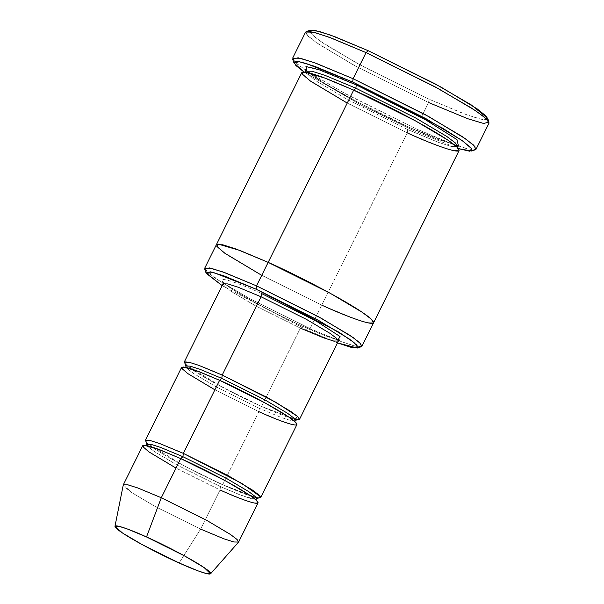 <?xml version="1.0" encoding="UTF-8"?>
<svg xmlns="http://www.w3.org/2000/svg" width="604" height="604" viewBox="0 0 604 604"><rect width="100%" height="100%" fill="white"/><g stroke="black" fill="none" stroke-linecap="round" stroke-linejoin="round"><path stroke-width="0.45" stroke-dasharray="3.02 2.27" d="M222.197 375.076C205.534 367.285 173.786 355.001 187.595 366.281C202.891 378.217 246.432 399.916 261.509 406.447L300.377 328.146L255.054 305.586L231.498 291.619L224.816 286.575L223.072 283.85L224.816 286.575L231.498 291.619L255.054 305.586L300.377 328.146L302.566 326.251L338.021 339.871L302.566 326.251C286.802 319.425 241.283 296.745 225.292 284.257C210.856 272.472 244.046 285.315 261.464 293.461C244.046 285.315 210.856 272.472 225.292 284.257C241.283 296.745 286.802 319.425 302.566 326.251L300.377 328.146L261.509 406.447L259.32 408.342L216.058 386.809L193.574 373.468L187.195 368.659L185.526 366.054L187.195 368.659L193.574 373.468L216.058 386.809L259.32 408.342L261.509 406.447L295.167 419.418M310.237 30.2L310.698 33.409L319.478 40.627L355.726 62.559L428.999 99.199L428.598 102.521L353.166 64.802L315.854 42.227L306.817 34.798L306.341 31.491M413.453 130.517L361.418 105.239L303.797 71.853L361.418 105.239L413.453 130.517L458.421 148.607L413.453 130.517L415.643 128.622L413.453 130.517M292.661 59.056L297.553 64.311L309.52 72.782L346.817 94.511L415.643 128.622L343.54 92.729L306.062 70.502L295.424 62.484L292.653 58.143M307.927 330.524L222.174 285.654L307.927 330.524L337.47 342.891L307.927 330.524L310.116 328.629L307.927 330.524M204.703 269.007L219.161 280.769L251.128 299.395L310.116 328.629L248.319 297.87L216.194 278.814L207.074 271.943L204.703 268.221M142.748 445.661L144.484 448.387L151.174 453.43L174.73 467.405L220.052 489.965L200.619 529.112L155.296 506.552L131.74 492.585L125.051 487.541L123.314 484.808M123.269 484.944L132.306 492.962L155.855 506.854L200.619 529.112L179.124 562.973L200.619 529.112L223.525 538.67L233.469 541.894L238.527 542.158M183.329 453.377C166.666 445.586 134.918 433.302 148.727 444.574C164.024 456.518 207.565 478.209 222.642 484.74L220.452 486.643L177.191 465.103L154.707 451.769L148.327 446.952L146.659 444.355L148.327 446.952L154.707 451.769L177.191 465.103L220.452 486.643L222.642 484.74L251.362 496.329M255.454 499.425L240.105 494.933L220.452 486.643L242.657 495.892L252.178 498.927L256.715 498.987L256.632 500.807L254.088 498.413C250.743 495.763 245.254 492.185 237.599 487.692C220.52 477.794 201.593 468.115 180.83 458.655L180.83 458.655C166.062 452.026 155.349 447.843 148.697 446.099L145.262 445.526L146.659 444.355M200.619 529.112L220.052 489.965L220.452 486.643L220.052 489.965L176.013 468.1M295.582 420.686L291.045 420.626L281.524 417.591L259.32 408.342L281.524 417.591L291.045 420.626L295.582 420.686L295.499 422.513L292.955 420.112C289.61 417.462 284.122 413.891 276.466 409.399C259.388 399.493 240.46 389.814 219.697 380.354L219.697 380.354C204.93 373.725 194.216 369.542 187.565 367.806L184.129 367.224L185.526 366.054M181.615 367.368L183.352 370.093L190.041 375.137L213.597 389.104L258.92 411.664L259.32 408.342L258.92 411.664L222.642 484.74L183.692 465.616L146.885 442.989M305.609 32.042L308.38 36.383L319.018 44.402L356.496 66.629L428.598 102.521L421.214 117.387M306.515 70.676L325.82 84.137L356.67 101.532L409.784 127.61L407.685 129.566L347.957 99.826L316.904 81.412L308.085 74.768L305.783 71.166L308.078 74.76L316.896 81.412L347.949 99.826L407.685 129.566L409.874 127.663L436.345 138.89L458.421 145.828L436.345 138.89L409.874 127.663C389.316 118.762 329.935 89.181 309.089 72.895C290.26 57.516 333.544 74.269 356.262 84.892M457.764 146.613L451.49 146.53L438.353 142.34L407.685 129.566L438.353 142.34L451.49 146.53L457.764 146.613M301.864 72.48L304.242 76.195L313.363 83.073L345.488 102.121L407.285 132.888L407.685 129.566L407.285 132.888L310.116 328.629L321.773 305.141L260.233 274.518L228.116 255.5L218.882 248.584L216.33 244.794L218.882 248.584L228.116 255.5L260.233 274.518L321.773 305.141L407.285 132.888L439.002 146.1L452.6 150.441L459.093 150.524M216.36 244.733L218.739 248.448L227.859 255.326L259.977 274.375L321.773 305.141L353.332 318.3L366.915 322.649L373.551 322.83L366.915 322.649L353.332 318.3L321.773 305.141L261.728 275.333M296.534 419.682L261.509 406.447L222.559 387.315L185.753 364.688M257.666 497.983L222.642 484.74L258.92 411.664L282.181 421.358L292.147 424.536L296.911 424.597M300.377 328.146L323.638 337.84L333.612 341.018L338.368 341.079M361.917 346.266L355.431 346.183L341.834 341.849L310.116 328.629L339.999 341.162L353.408 345.662L361.29 346.734M321.773 305.141L353.491 318.353L367.089 322.695L373.582 322.778M407.285 132.888L347.24 103.08M487.179 119.652L478.504 118.626L463.253 113.544L428.999 99.199L361.562 65.753L325.277 44.545L313.869 36.391L309.474 31.438M476.08 149.196L468.508 149.097L452.645 144.039L415.643 128.622L450.501 143.239L466.145 148.493L475.348 149.747M421.728 116.361L428.598 102.521L465.601 117.939L481.464 122.997L489.036 123.095M258.92 411.664L214.881 389.806M220.052 489.965L243.314 499.651L253.28 502.838L258.044 502.898M428.598 102.521L428.999 99.199L466.952 114.911L482.362 119.524L487.707 118.293M339.727 339.931L336.405 339.403C329.52 337.651 318.21 333.249 302.476 326.19C283.85 317.734 266.16 308.818 249.407 299.448C239.916 294.088 232.767 289.671 227.95 286.19L223.163 282.068M258.119 497.817L254.677 497.235C248.025 495.499 237.319 491.309 222.551 484.687C205.126 476.775 188.501 468.41 172.668 459.591C163.518 454.457 156.549 450.184 151.77 446.779L146.749 442.528M296.987 419.516L293.544 418.942C286.892 417.198 276.187 413.015 261.419 406.386L240.973 396.722L211.536 381.298L190.637 368.485L186.953 365.616M454.586 144.99L409.784 127.61C384.37 116.059 360.497 103.979 338.149 91.355C325.994 84.417 317.009 78.784 311.196 74.435L305.911 69.649M458.897 145.594L457.636 145.556M457.538 147.602L456.277 146.583C453.778 144.19 448.908 140.702 441.683 136.119C421.668 123.42 384.408 103.941 353.763 90.17C326.462 77.327 303.714 70.743 304.65 72.186L305.133 71.951"/><path stroke-width="0.91" d="M295.167 419.418L297.53 416.443L275.809 402.272L222.197 375.076L221.789 378.398L199.584 369.15L190.071 366.115L185.526 366.054L190.071 366.115L199.584 369.15L221.789 378.398L222.197 375.076L261.064 296.783L261.464 293.461L317.221 321.721L340.06 336.564L338.021 339.871L340.06 336.564L317.221 321.721L261.464 293.461L261.064 296.783L306.379 319.342L329.935 333.31L336.624 338.353L338.368 341.079L333.612 341.018L323.638 337.84L300.377 328.146M309.474 31.438L315.212 30.464L330.637 35.145L368.236 50.721L334.367 36.519L319.169 31.416L310.237 30.2L306.341 31.491L315.537 32.744L331.181 37.999L366.047 52.616L368.236 50.721L440.912 87.036L477.22 108.916L486.303 116.247L487.179 119.652M471.452 151.038L475.348 149.747L474.872 146.447L465.835 139.011L428.515 116.436L353.091 78.716L425.193 114.609L462.672 136.836L473.309 144.862L476.08 149.196L489.036 123.095L486.265 118.762L475.627 110.736L438.149 88.509L366.047 52.616L353.091 78.716L366.047 52.616L329.044 37.199L313.182 32.14L305.609 32.042L292.653 58.143L300.226 58.241L316.088 63.299L353.091 78.716L352.691 82.038L425.963 118.678L462.211 140.611L470.992 147.829L471.452 151.038L458.421 148.607L469.633 151.204L471.679 148.712L461.992 140.46L442.158 127.905L352.691 82.038L306.017 63.428L297.84 61.48L294.005 62.001L295.854 65.481L303.797 71.853L293.982 62.944L299.327 61.714L314.729 66.334L352.691 82.038L353.091 78.716L314.02 62.544L298.157 57.795L292.661 59.056L293.982 62.944M261.728 275.333L224.824 253.235L216.828 246.372L218.203 244.107L240.135 250.539L268.168 262.37L329.965 293.129L362.09 312.185L371.203 319.063L373.582 322.778L371.347 319.191L362.347 312.359L330.222 293.272L268.161 262.37L353.672 90.109L355.862 88.214L415.605 117.954L446.65 136.368L455.469 143.02L457.764 146.613L455.469 143.02L446.65 136.368L415.605 117.954L355.862 88.214L356.262 84.892L355.862 88.214L325.201 75.44L312.057 71.249L305.783 71.166L312.057 71.249L325.201 75.44L355.862 88.214L353.672 90.109L268.161 262.37L236.277 249.09L222.68 244.771L216.33 244.794L222.846 244.816L236.443 249.15L268.161 262.37L256.504 285.858L268.168 262.37L236.443 249.15L222.853 244.816L216.36 244.733L204.703 268.221L211.189 268.304L224.786 272.646L256.504 285.858L256.104 289.18L318.595 320.43L349.512 339.138L357.002 345.292L357.394 348.032L337.47 342.891L351.007 347.315L357.908 347.723L353.974 342.483L338.753 332.117L256.104 289.18L213.439 272.495L206.258 273.37L222.174 285.654L206.032 272.895L210.585 271.845L223.729 275.779L256.104 289.18L256.504 285.858L223.012 271.996L209.422 267.927L204.703 269.007L206.032 272.895M123.314 484.808L128.071 484.869L138.037 488.055L161.298 497.741L180.732 458.595L157.47 448.9L147.504 445.722L142.748 445.661L123.314 484.808M210.577 573.8L238.527 542.158L237.161 539.599L230.728 534.646L207.18 520.61L161.298 497.741L146.515 536.956L184.567 555.922L204.107 567.571L210.577 573.8L206.379 573.581L198.127 570.908L179.124 562.973C192.948 569.436 219.282 579.629 207.821 570.274C195.137 560.369 159.026 542.377 146.515 536.956C132.699 530.493 106.364 520.308 117.818 529.655C130.502 539.568 166.621 557.56 179.124 562.973L141.993 544.514L122.461 532.985L114.964 526.341L118.648 526.212L126.931 528.81L146.515 536.956L161.298 497.741L137.689 487.926L127.701 484.786L123.269 484.944L114.964 526.341M258.119 497.817L256.715 498.987L255.054 496.382L248.667 491.565L226.183 478.232L182.921 456.7L160.717 447.451L151.204 444.408L146.659 444.355L151.204 444.408L160.717 447.451L182.921 456.7L183.329 453.377L182.921 456.7L226.183 478.232L248.667 491.565L255.054 496.382L256.715 498.987L255.454 499.425M251.362 496.329L258.822 498.119L260.392 496.624L241.524 483.23L183.329 453.377L219.599 380.301C234.684 386.832 278.225 408.523 293.514 420.467C307.323 431.739 275.575 419.455 258.92 411.664M176.013 468.1L148.954 451.898L143.088 446.862L144.099 445.201L160.181 449.92L180.732 458.595L182.921 456.7L180.732 458.595C195.817 465.125 239.358 486.816 254.646 498.761C268.455 510.033 236.708 497.756 220.052 489.965M260.634 497.673L296.911 424.597L295.167 421.871L288.478 416.828L264.922 402.86L219.599 380.301L221.789 378.398L265.05 399.939L287.534 413.272L293.922 418.089L295.582 420.686L293.922 418.089L287.534 413.272L265.05 399.939L221.789 378.398L219.599 380.301L196.338 370.607L186.372 367.428L181.615 367.368L145.338 440.444L150.094 440.505L160.068 443.683L183.329 453.377L228.644 475.937L252.2 489.904L258.889 494.948L260.634 497.673L257.666 497.983M356.262 84.892L426.054 120.09L456.971 139.6L458.421 145.828L456.971 139.6L426.054 120.09L356.262 84.892L319.252 69.807L306.319 66.629L306.515 70.676M357.394 348.032L361.29 346.734L360.882 343.91L353.136 337.538L321.154 318.187L256.504 285.858L318.3 316.617L350.426 335.673L359.546 342.551L361.917 346.266L459.093 150.524L456.715 146.802L447.594 139.924L415.469 120.876L353.672 90.109C374.238 99.018 433.612 128.599 454.457 144.885C473.294 160.256 430.003 143.51 407.285 132.888M347.24 103.08L310.328 80.981L302.332 74.118L303.706 71.853L325.647 78.286L353.672 90.109L321.955 76.897L308.357 72.563L301.864 72.48L216.36 244.733M185.753 364.688L184.205 362.143L188.961 362.204L198.935 365.39L222.197 375.076L267.512 397.636L291.068 411.611L297.757 416.654L299.501 419.38L296.534 419.682M299.501 419.38L338.368 341.079L336.624 338.353L329.935 333.31L306.379 319.342L261.064 296.783L237.802 287.089L227.829 283.91L223.072 283.85L227.829 283.91L237.802 287.089L261.064 296.783L222.197 375.076M146.885 442.989L145.338 440.444M214.881 389.806L187.821 373.597L181.955 368.568L182.967 366.907L199.048 371.626L219.599 380.301L183.329 453.377M373.582 322.778L371.203 319.055L362.083 312.185L329.965 293.129L268.168 262.37C288.727 271.272 348.1 300.852 368.946 317.138C387.783 332.51 344.491 315.764 321.773 305.141M421.214 117.387L421.728 116.361M238.61 542.045L258.044 502.898L256.3 500.172L249.611 495.129L226.055 481.154L180.732 458.595L161.298 497.741L206.621 520.301L230.177 534.276L236.866 539.319L238.61 542.045L233.846 541.984L223.88 538.806L200.619 529.112M489.029 122.182L487.707 118.293L471.324 104.96L435.091 83.85L368.236 50.721L366.047 52.616L434.865 86.727L472.169 108.456L484.136 116.927L489.029 122.182L483.532 123.442L467.67 118.694L428.598 102.521M338.368 341.079L339.727 339.931M146.749 442.528L146.659 444.355M186.953 365.616L185.617 364.235L185.526 366.054M295.582 420.686L296.987 419.516M305.911 69.649L305.783 71.166L304.65 72.186M457.636 148.131L457.764 146.613L458.897 145.594M457.636 145.556L454.586 144.99M184.205 362.143L223.072 283.85L223.163 282.068"/></g></svg>
